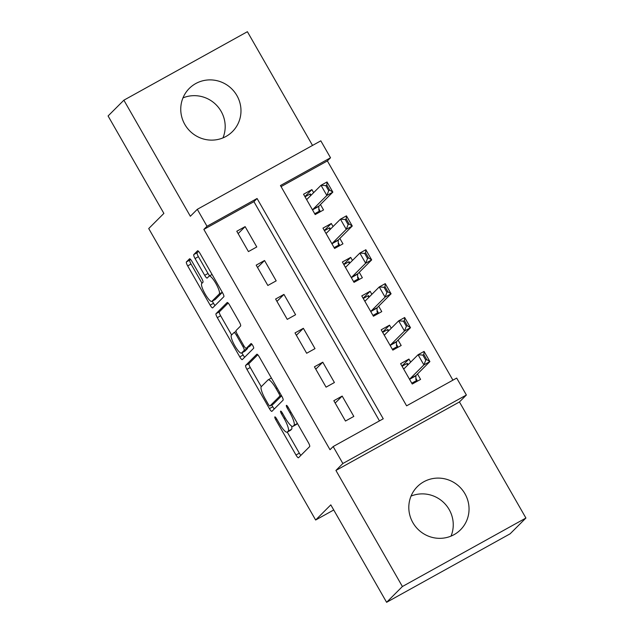 <?xml version="1.0" encoding="UTF-8"?>
<svg xmlns="http://www.w3.org/2000/svg" width="634" height="634" viewBox="0 0 634 634"><rect width="100%" height="100%" fill="white"/><g stroke="black" fill="none" stroke-linecap="round" stroke-linejoin="round"><path stroke-width="0.95" d="M274.847 416.91A2.687 0.594 -119 0 0 275.742 419.676L295.983 455.014A3.844 0.848 -119 0 0 298.471 457.756A3.844 0.848 -119 0 0 298.511 457.724L309.669 446.574A3.844 0.848 -119 0 0 308.386 442.627L288.145 407.282A2.687 0.594 -119 0 0 286.409 405.364A2.687 0.594 -119 0 0 286.378 405.388A2.687 0.594 -119 0 0 287.273 408.145L289.897 412.726A12.292 2.702 -119 0 1 294.01 425.351L293.074 426.278A12.292 2.702 -119 0 1 292.94 426.381A12.292 2.702 -119 0 1 284.999 417.616L282.376 413.043A2.687 0.594 -119 0 0 280.64 411.125A2.687 0.594 -119 0 0 280.608 411.149A2.687 0.594 -119 0 0 281.512 413.907L284.127 418.488A12.292 2.702 -119 0 1 288.24 431.112L287.313 432.039A12.292 2.702 -119 0 1 287.178 432.142A12.292 2.702 -119 0 1 279.229 423.377L276.614 418.805A2.687 0.594 -119 0 0 274.871 416.887A2.687 0.594 -119 0 0 274.847 416.91M182.98 97.882A30.519 29.719 -135 0 1 221.115 111.346A30.519 29.719 -135 0 1 222.962 137.903M184.827 124.438A30.519 29.719 45 0 0 232.44 131.595A30.519 29.719 45 0 0 236.902 95.568A30.519 29.719 45 0 0 189.297 88.411A30.519 29.719 45 0 0 184.827 124.438M411.038 496.097A30.519 29.719 -135 0 1 449.173 509.562A30.519 29.719 -135 0 1 451.02 536.118M412.885 522.654A30.519 29.719 45 0 0 460.498 529.81A30.519 29.719 45 0 0 464.968 493.783A30.519 29.719 45 0 0 417.354 486.627A30.519 29.719 45 0 0 412.885 522.654M192.047 261.533A3.844 0.848 -119 0 0 189.566 258.791A3.844 0.848 -119 0 0 189.526 258.823L186.396 261.953A3.844 0.848 -119 0 0 187.68 265.9L210.155 305.152A3.844 0.848 -119 0 0 212.644 307.894A3.844 0.848 -119 0 0 212.683 307.862L223.842 296.712A3.844 0.848 -119 0 0 222.558 292.765L200.075 253.513A3.844 0.848 -119 0 0 197.594 250.771A3.844 0.848 -119 0 0 197.554 250.802L193.774 254.583A3.844 0.848 -119 0 0 195.058 258.529L204.679 275.33A3.844 0.848 -119 0 0 207.159 278.064A3.844 0.848 -119 0 0 207.199 278.033L209.077 276.162A10.271 2.259 -119 0 1 209.188 276.075A10.271 2.259 -119 0 1 215.996 283.683A10.271 2.259 -119 0 1 219.269 293.954L211.922 301.301A10.271 2.259 -119 0 1 211.811 301.388A10.271 2.259 -119 0 1 205.012 293.78A10.271 2.259 -119 0 1 201.731 283.501L202.951 282.281A3.844 0.848 -119 0 0 201.667 278.334L192.047 261.533M207.009 226.267L197.301 209.323L320.82 140.835L330.52 157.779L280.45 185.54L406.608 405.831L456.686 378.07L466.386 395.014L342.875 463.502L333.167 446.558L383.245 418.789L257.079 198.497L207.009 226.267L203.847 229.421L330.005 449.712L333.167 446.558M386.605 602.3L402.4 586.521L525.919 518.033L510.124 533.812L386.605 602.3L330.805 504.862L315.645 520.015L148.721 228.549L163.881 213.404L108.081 115.967L123.876 100.188L190.351 216.265L197.301 209.323M525.919 518.033L459.436 401.956L335.925 470.444L402.4 586.521M335.925 470.444L342.875 463.502M245.643 365.414A3.844 0.848 -119 0 0 246.927 369.36L269.41 408.613A3.844 0.848 -119 0 0 271.891 411.347A3.844 0.848 -119 0 0 271.931 411.315L283.097 400.165A3.844 0.848 -119 0 0 281.813 396.218L259.33 356.966A3.844 0.848 -119 0 0 256.849 354.224A3.844 0.848 -119 0 0 256.802 354.263L245.643 365.414L248.98 363.559A3.844 0.848 -119 0 0 250.264 367.506L261.256 386.692M239.787 356.887L217.303 317.626A3.844 0.848 -119 0 1 216.02 313.679L227.178 302.529A3.844 0.848 -119 0 1 227.218 302.497A3.844 0.848 -119 0 1 229.706 305.239L239.327 322.04A3.844 0.848 -119 0 1 240.611 325.987L236.086 330.504A3.844 0.848 -119 0 0 237.37 334.451L243.749 345.593A3.844 0.848 -119 0 0 246.23 348.335A3.844 0.848 -119 0 0 246.277 348.304L250.985 343.596A2.687 0.594 -119 0 1 251.016 343.573A2.687 0.594 -119 0 1 252.8 345.562A2.687 0.594 -119 0 1 253.655 348.248L242.307 359.589A3.844 0.848 -119 0 1 242.267 359.621A3.844 0.848 -119 0 1 239.787 356.887L243.123 355.032L241.879 352.853M312.522 145.432L247.395 31.7L123.876 100.188M313.648 192.657L311.896 189.606L304.899 196.595M311.896 189.606L303.551 194.234L315.193 214.569L323.538 209.941L320.439 204.528M333.056 226.552L331.305 223.493L324.315 230.483M331.305 223.493L322.96 228.121L334.601 248.457L342.954 243.828L339.848 238.416M352.464 260.439L350.713 257.388L343.723 264.378M350.713 257.388L342.368 262.016L354.018 282.352L362.363 277.724L359.256 272.303M371.873 294.327L370.121 291.275L363.131 298.265M370.121 291.275L361.776 295.904L373.426 316.239L381.771 311.611L378.672 306.198M391.281 328.222L389.53 325.171L382.54 332.153M389.53 325.171L381.185 329.799L392.834 350.127L401.179 345.498L398.081 340.086M333.833 400.704L345.475 421.039L353.82 416.411L342.178 396.076L333.833 400.704M314.424 366.817L326.066 387.152L334.411 382.524L322.769 362.188L314.424 366.817M295.016 332.921L306.658 353.257L315.003 348.629L303.361 328.301L295.016 332.921M275.6 299.034L287.25 319.37L295.595 314.741L283.945 294.406L275.6 299.034M256.191 265.147L267.841 285.474L276.186 280.854L264.536 260.519L256.191 265.147M379.473 420.881L253.925 201.66L203.847 229.421M256.778 246.959L245.128 226.623L236.783 231.251L248.433 251.587L256.778 246.959M452.914 380.154L327.366 160.933L281.06 186.61M410.689 362.109L408.946 359.058L400.601 363.686L412.243 384.022L420.588 379.394L417.489 373.981M315.645 520.015L333.738 509.982M327.366 160.933L330.52 157.779M459.436 401.956L466.386 395.014M253.925 201.66L257.079 198.497M408.946 359.058L401.948 366.048M342.178 396.076L335.18 403.065M322.769 362.188L315.772 369.178M303.361 328.301L296.363 335.283M283.945 294.406L276.955 301.396M264.536 260.519L257.547 267.5M245.128 226.623L238.138 233.613M287.178 432.142L290.515 430.296A12.292 2.702 -119 0 0 290.649 430.193L287.313 432.039M291.585 426.064A12.292 2.702 -119 0 1 291.577 429.258L290.649 430.193M292.94 426.381L296.276 424.534A12.292 2.702 -119 0 0 296.419 424.431L293.074 426.278M297.401 423.441A12.292 2.702 -119 0 1 297.346 423.496L296.419 424.431M287.257 432.103L299.327 453.167A3.844 0.848 -119 0 0 300.873 455.363M257.776 354.771L248.98 363.559M271.732 404.991L272.747 406.759A3.844 0.848 -119 0 0 274.3 408.954M268.182 404.088A2.687 0.594 -119 0 0 269.918 406.006A2.687 0.594 -119 0 0 269.949 405.982L279.745 396.195A2.687 0.594 -119 0 0 278.849 393.429L276.083 388.602A12.292 2.702 -119 0 0 268.142 379.837A12.292 2.702 -119 0 0 268 379.94L261.303 386.637A12.292 2.702 -119 0 0 265.416 399.262L268.182 404.088M273.222 404.167A2.687 0.594 -119 0 0 273.254 404.151A2.687 0.594 -119 0 0 273.286 404.127L269.949 405.982M281.591 395.838L273.286 404.127M231.624 334.958L220.64 315.78L217.303 317.626M228.153 303.044L219.356 311.833A3.844 0.848 -119 0 0 220.64 315.78M249.519 346.505A3.844 0.848 -119 0 0 249.574 346.481A3.844 0.848 -119 0 0 249.614 346.449L251.88 344.191M231.386 335.196A10.271 2.259 -119 0 0 234.667 345.475A10.271 2.259 -119 0 0 241.467 353.083A10.271 2.259 -119 0 0 241.578 352.995L244.169 350.412A3.844 0.848 -119 0 0 242.885 346.465L236.498 335.323A3.844 0.848 -119 0 0 234.017 332.581A3.844 0.848 -119 0 0 233.978 332.612L231.386 335.196M241.467 353.083L244.803 351.236A10.271 2.259 -119 0 0 244.914 351.149L241.578 352.995M247.522 347.622A3.844 0.848 -119 0 1 247.506 348.557L244.914 351.149M243.123 355.032A3.844 0.848 -119 0 0 244.676 357.227M211.811 301.388L215.148 299.533A10.271 2.259 -119 0 0 215.259 299.446L211.922 301.301M222.336 292.377L215.259 299.446M198.529 251.318L197.111 252.728A3.844 0.848 -119 0 0 198.394 256.675L208.015 273.476A3.844 0.848 -119 0 0 209.688 275.798M212.255 301.134L213.499 303.306A3.844 0.848 -119 0 0 215.045 305.501M190.493 259.338L189.732 260.106A3.844 0.848 -119 0 0 191.016 264.053L202 283.232M414.596 382.714L417.029 380.289L411.775 383.198M408.114 364.693L407.107 364.328L407.321 363.337L402.067 366.254M407.321 363.337L408.09 364.685M415.88 378.284L417.029 380.289L415.872 379.639L415.904 375.811A3.915 0.864 61 0 1 416.007 375.463L429.9 361.578L423.892 364.907L418.068 354.739L404.175 368.623A3.915 0.864 61 0 1 404.127 368.663A3.915 0.864 61 0 1 403.89 368.655L403.327 368.457M422.846 355.072L418.068 354.739L424.075 351.41L429.9 361.578L426.761 359.605L423.853 354.517L422.846 355.072L425.763 360.16L426.761 359.605M409.889 379.909L409.897 379.148A3.915 0.864 61 0 1 409.992 378.791L423.892 364.907L425.763 360.16M423.853 354.517L424.075 351.41M395.188 348.827L397.621 346.394L392.367 349.31M388.705 330.797L387.691 330.441L387.913 329.45L382.659 332.367M387.913 329.45L388.682 330.789M396.472 344.397L397.621 346.394L396.464 345.744L396.496 341.924A3.915 0.864 61 0 1 396.591 341.567L410.491 327.683L404.484 331.019L398.659 320.852L384.759 334.736A3.915 0.864 61 0 1 384.719 334.768A3.915 0.864 61 0 1 384.481 334.768L383.919 334.57M403.438 321.184L398.659 320.852L404.666 317.515L410.491 327.683L407.353 325.71L404.444 320.63L403.438 321.184L406.354 326.264L407.353 325.71M390.481 346.021L390.489 345.253A3.915 0.864 61 0 1 390.584 344.904L404.484 331.019L406.354 326.264M404.444 320.63L404.666 317.515M375.78 314.932L378.213 312.507L372.951 315.415M369.297 296.91L368.283 296.546L368.505 295.563L363.25 298.471M368.505 295.563L369.273 296.902M377.064 310.502L378.213 312.507L377.056 311.857L377.087 308.029A3.915 0.864 61 0 1 377.182 307.68L391.083 293.796L385.076 297.124L379.251 286.956L365.35 300.849A3.915 0.864 61 0 1 365.311 300.881A3.915 0.864 61 0 1 365.073 300.881L364.51 300.674M384.03 287.289L379.251 286.956L385.258 283.628L391.083 293.796L387.945 291.822L385.028 286.734L384.03 287.289L386.938 292.377L387.945 291.822M371.072 312.126L371.072 311.365A3.915 0.864 61 0 1 371.175 311.009L385.076 297.124L386.938 292.377M385.028 286.734L385.258 283.628M356.371 281.044L358.796 278.611L353.542 281.528M349.881 263.015L348.874 262.658L349.096 261.668L343.842 264.584M349.096 261.668L349.865 263.007M357.655 276.614L358.796 278.611L357.639 277.961L357.671 274.142A3.915 0.864 61 0 1 357.774 273.793L371.675 259.9L365.659 263.237L359.843 253.069L345.942 266.954A3.915 0.864 61 0 1 345.902 266.985A3.915 0.864 61 0 1 345.657 266.985L345.102 266.787M364.621 253.402L359.843 253.069L365.85 249.733L371.675 259.9L368.536 257.927L365.62 252.847L364.621 253.402L367.53 258.482L368.536 257.927M351.656 278.239L351.664 277.47A3.915 0.864 61 0 1 351.767 277.121L365.659 263.237L367.53 258.482M365.62 252.847L365.85 249.733M336.963 247.149L339.388 244.724L334.134 247.64M329.688 227.78L330.457 229.12L329.466 228.763L329.688 227.78L324.434 230.689M338.247 242.719L339.388 244.724L338.231 244.074L338.263 240.246A3.915 0.864 61 0 1 338.366 239.898L352.266 226.013L346.251 229.342L340.434 219.174L326.534 233.066A3.915 0.864 61 0 1 326.494 233.098A3.915 0.864 61 0 1 326.248 233.098L325.694 232.9M345.213 219.507L340.434 219.174L346.441 215.845L352.266 226.013L349.128 224.04L346.212 218.952L345.213 219.507L348.121 224.594L349.128 224.04M332.248 244.344L332.256 243.583A3.915 0.864 61 0 1 332.359 243.234L346.251 229.342L348.121 224.594M346.212 218.952L346.441 215.845M317.547 213.262L319.98 210.829L314.726 213.745M310.28 193.885L311.04 195.224L310.058 194.876L310.28 193.885L305.017 196.802M318.839 208.832L319.98 210.829L318.823 210.179L318.854 206.359A3.915 0.864 61 0 1 318.957 206.01L332.85 192.126L326.843 195.454L321.018 185.287L307.125 199.171A3.915 0.864 61 0 1 307.078 199.203A3.915 0.864 61 0 1 306.84 199.203L306.285 199.005M325.805 185.619L321.018 185.287L327.033 181.958L332.85 192.126L329.712 190.145L326.803 185.065L325.805 185.619L328.713 190.707L329.712 190.145M312.839 210.456L312.847 209.688A3.915 0.864 61 0 1 312.95 209.339L326.843 195.454L328.713 190.707M326.803 185.065L327.033 181.958M276.781 419.098L275.742 419.676M288.312 407.575L287.273 408.145M282.542 413.336L281.512 413.907M291.577 429.258L288.24 431.112M285.165 417.909L284.127 418.488M297.346 423.496L294.01 425.351M290.935 412.148L289.897 412.726M299.327 453.167L295.983 455.014M272.747 406.759L269.41 408.613M250.264 367.506L246.927 369.36M281.298 395.331L279.745 396.195M279.879 392.858L278.849 393.429M277.121 388.032L276.083 388.602M219.356 311.833L216.02 313.679M249.614 346.449L246.277 348.304M247.506 348.557L244.169 350.412M243.924 345.887L242.885 346.465M237.536 334.744L236.498 335.323M234.017 332.581L236.07 331.447L234.065 332.565M222.288 292.282L219.269 293.954M208.015 273.476L204.679 275.33M198.394 256.675L195.058 258.529M197.111 252.728L193.774 254.583M213.499 303.306L210.155 305.152M191.016 264.053L187.68 265.9M189.732 260.106L186.396 261.953M404.452 368.346L403.89 368.655M416.007 375.463L409.992 378.791M415.904 375.811L409.897 379.148M385.044 334.459L384.481 334.768M396.591 341.567L390.584 344.904M396.496 341.924L390.489 345.253M365.636 300.564L365.073 300.881M377.182 307.68L371.175 311.009M377.087 308.029L371.072 311.365M346.227 266.676L345.657 266.985M357.774 273.793L351.767 277.121M357.671 274.142L351.664 277.47M326.811 232.781L326.248 233.098M338.366 239.898L332.359 243.234M338.263 240.246L332.256 243.583M307.403 198.894L306.84 199.203M318.957 206.01L312.95 209.339M318.854 206.359L312.847 209.688M273.254 404.151L269.918 406.006M271.392 378.03L268.142 379.837M249.574 346.481L246.23 348.335M212.081 274.467L209.188 276.075"/></g></svg>
